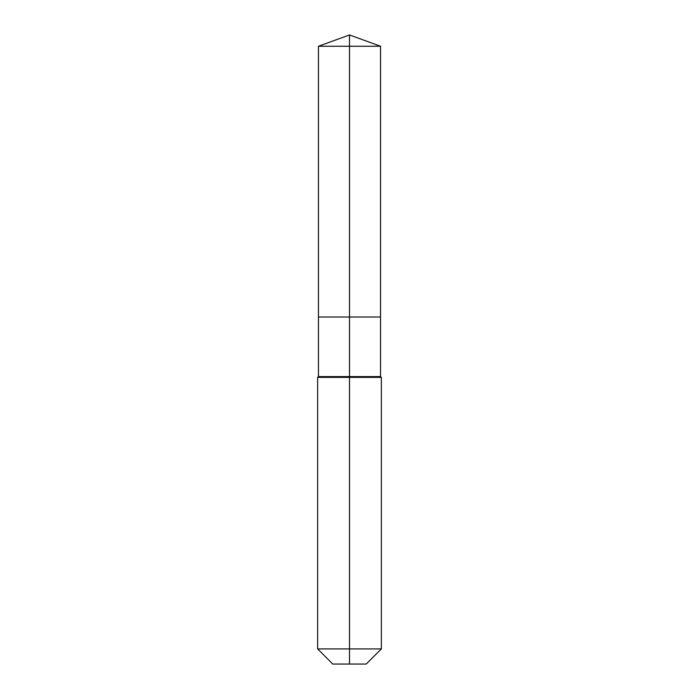 <?xml version="1.0" encoding="UTF-8"?>
<svg xmlns="http://www.w3.org/2000/svg" width="699" height="699" viewBox="0 0 699 699"><rect width="100%" height="100%" fill="white"/><g stroke="black" fill="none" stroke-linecap="round" stroke-linejoin="round"><path stroke-width="0.52" stroke-dasharray="3.5 2.62" d="M380.553 46.256L318.447 46.256M366.224 664.05L349.5 664.05L349.5 317.005L380.553 317.005L318.447 317.005L349.5 317.005L349.5 34.95M380.553 376.578L318.447 376.578M381.357 377.373L317.643 377.373M381.357 648.917L317.643 648.917M349.5 664.05L332.776 664.05"/><path stroke-width="1.05" d="M317.643 648.917L381.357 648.917L366.224 664.05L332.776 664.05L317.643 648.917L317.643 377.373L349.5 377.373L349.5 376.578L318.447 376.578L318.447 317.005L349.5 317.005L349.5 46.256L380.553 46.256L349.5 34.95L349.5 46.256L318.447 46.256L318.447 317.005L380.553 317.005L380.553 46.256M349.5 376.578L380.553 376.578L380.553 317.005L349.5 317.005L349.5 376.578M349.5 664.05L349.5 377.373L381.357 377.373L380.553 376.578M349.5 34.95L318.447 46.256M381.357 648.917L381.357 377.373M318.447 376.578L317.643 377.373"/></g></svg>
